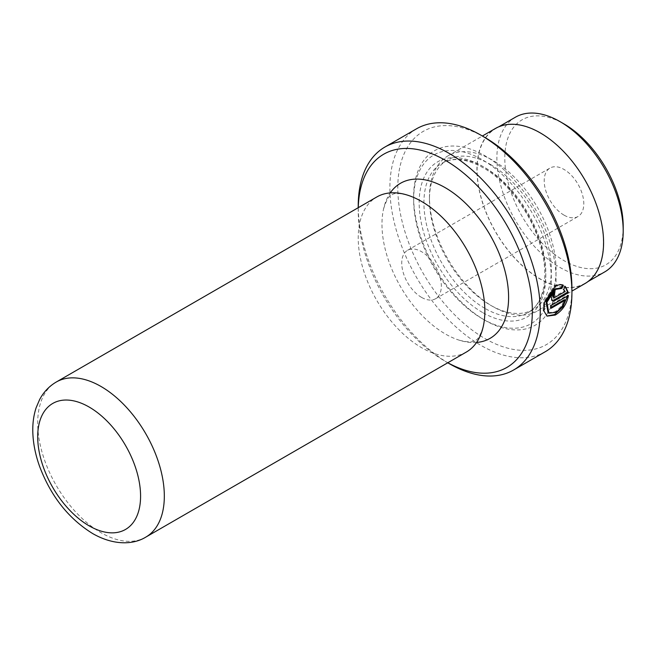 <?xml version="1.0" encoding="UTF-8"?>
<svg xmlns="http://www.w3.org/2000/svg" width="656" height="656" viewBox="0 0 656 656"><rect width="100%" height="100%" fill="white"/><g stroke="black" fill="none" stroke-linecap="round" stroke-linejoin="round"><path stroke-width="0.49" stroke-dasharray="3.28 2.46" d="M476.584 342.448A89.544 51.693 60 0 1 459.495 340.275A89.544 51.693 60 0 1 445.285 333.937A89.544 51.693 60 0 1 383.588 208.788A89.544 51.693 60 0 1 390.246 192.905M548.088 312.723L554.837 311.887C559.215 309.206 562.413 305.147 564.431 299.685M551.122 307.369L550.31 307.844A127.592 73.669 -120 0 0 550.359 305.015L567.62 295.052L568.408 295.503M567.62 295.052L567.497 296.028M546.989 316.126L543.16 310.509L543.717 301.752L554.361 285.893C557.305 284.245 560.035 283.884 562.553 284.811L563.356 285.27M623.2 226.459A83.722 48.339 60 0 1 564.004 260.645A83.722 48.339 60 0 1 504.8 158.104A83.722 48.339 60 0 1 564.004 123.927M515.386 117.219A89.314 51.57 -120 0 0 501.692 188.789A89.314 51.57 -120 0 0 560.044 267.492A89.314 51.57 -120 0 0 604.701 271.92M571.917 288.238A123.115 71.086 60 0 1 484.858 338.504A123.115 71.086 60 0 1 397.798 187.714A123.115 71.086 60 0 1 484.858 137.448M416.544 128.789A128.715 74.317 -120 0 0 396.814 231.929A128.715 74.317 -120 0 0 480.897 345.359A128.715 74.317 -120 0 0 545.259 351.731M358.266 207.673A123.115 71.086 -120 0 0 358.225 210.56A123.115 71.086 -120 0 0 445.285 361.349A123.115 71.086 -120 0 0 447.802 362.76M445.285 361.349L447.769 362.784L445.285 361.349M466.309 352.075A89.544 51.693 60 0 1 421.546 347.639A89.544 51.693 60 0 1 363.047 268.739A89.544 51.693 60 0 1 376.774 196.989M484.858 320.226L484.858 320.226A100.737 58.163 60 0 1 413.624 196.849A100.737 58.163 60 0 1 484.858 155.726A100.737 58.163 60 0 1 556.083 279.103A100.737 58.163 60 0 1 484.858 320.226L482.48 318.857A97.375 56.219 60 0 1 413.624 199.596A97.375 56.219 60 0 1 482.48 159.843A97.375 56.219 60 0 1 551.335 279.103A97.375 56.219 60 0 1 482.48 318.857L484.858 320.226M490.393 164.41A86.182 49.758 60 0 1 546.702 240.358A86.182 49.758 60 0 1 533.492 309.419A86.182 49.758 60 0 1 490.393 305.147L492.771 306.516A89.544 51.693 60 0 1 429.459 196.849A89.544 51.693 60 0 1 447.999 155.866A89.544 51.693 60 0 1 492.771 160.294A89.544 51.693 60 0 1 551.27 239.202A89.544 51.693 60 0 1 537.543 310.952A89.544 51.693 60 0 1 492.771 306.516L490.393 305.147A86.182 49.758 60 0 1 429.459 199.596A86.182 49.758 60 0 1 447.302 160.138A86.182 49.758 60 0 1 490.393 164.41M564.004 215.127A27.978 16.154 60 0 1 545.718 190.47A27.978 16.154 60 0 1 550.007 168.051A27.978 16.154 60 0 1 564.004 169.437A27.978 16.154 60 0 1 582.282 194.094A27.978 16.154 60 0 1 577.993 216.513A27.978 16.154 60 0 1 564.004 215.127M421.546 297.381A27.978 16.154 60 0 1 403.26 272.724A27.978 16.154 60 0 1 407.548 250.297A27.978 16.154 60 0 1 421.546 251.683A27.978 16.154 60 0 1 439.823 276.34A27.978 16.154 60 0 1 435.535 298.767A27.978 16.154 60 0 1 421.546 297.381M540.257 133.061A89.314 51.57 60 0 1 598.608 211.773A89.314 51.57 60 0 1 584.914 283.343A89.314 51.57 60 0 1 540.257 278.923A89.314 51.57 60 0 1 481.906 200.211A89.314 51.57 60 0 1 495.6 128.642A89.314 51.57 60 0 1 540.257 133.061M585.029 283.54A89.544 51.693 60 0 1 540.257 279.103A89.544 51.693 60 0 1 481.758 200.195A89.544 51.693 60 0 1 495.485 128.445M449.237 363.637A128.715 74.317 60 0 1 358.225 205.992M553.074 297.176L564.381 291.084L562.873 289.058L564.488 285.926L565.185 286.574M564.488 285.926L565.283 286.385M554.049 300.005L551.401 300.243L550.368 295.922L553.59 291.166L554.386 291.625M553.59 291.166A127.592 73.669 60 0 1 553.672 292.133M564.381 291.084L565.169 291.543M562.873 289.058L563.668 289.517M550.31 307.844L551.097 308.295M550.359 305.015L551.147 305.466M145.78 537.133A89.544 51.693 60 0 1 101.008 532.697A89.544 51.693 60 0 1 42.517 453.796A89.544 51.693 60 0 1 56.236 382.046M482.48 312.461A89.544 51.693 60 0 1 419.168 202.794A89.544 51.693 60 0 1 482.48 166.239A89.544 51.693 60 0 1 545.8 275.905A89.544 51.693 60 0 1 482.48 312.461M484.858 308.345A86.182 49.758 60 0 1 428.557 232.396A86.182 49.758 60 0 1 441.767 163.344A86.182 49.758 60 0 1 484.858 167.608A86.182 49.758 60 0 1 541.159 243.556A86.182 49.758 60 0 1 527.949 312.617A86.182 49.758 60 0 1 484.858 308.345M553.967 297.094L554.755 297.553M459.495 340.275C467.228 342.194 472.164 342.407 474.313 340.907L475.387 340.374C474.846 339.406 477.716 343.367 483.242 326.565M383.588 208.788C389.106 191.987 391.976 195.947 391.443 194.98L392.509 194.447C394.666 192.954 399.602 193.159 407.327 195.078M413.624 199.596L413.624 196.849M533.492 309.419L527.949 312.617C543.783 304.286 549.884 276.16 540.044 244.434C530.966 213.11 507.236 181.269 483.177 167.772C466.457 158.613 452.648 157.137 441.767 163.344L447.302 160.138M407.548 250.297L550.007 168.051M584.914 283.343L588.079 281.514M537.543 310.952L571.917 291.108M447.999 155.866L482.373 136.013M495.6 128.642L498.765 126.813M435.535 298.767L577.993 216.513M429.459 199.596L429.459 196.849M358.225 210.56L358.225 207.69M551.401 300.243L552.188 300.702"/><path stroke-width="0.98" d="M390.246 192.905A89.544 51.693 60 0 1 445.285 187.714A89.544 51.693 60 0 1 506.498 277.472A89.544 51.693 60 0 1 476.584 342.448M562.553 284.811L560.978 287.968L554.689 288.943L546.054 301.571L548.088 312.723L548.883 313.183L546.85 302.014L555.484 289.403L561.774 288.427L563.356 285.27C560.847 284.343 558.117 284.704 555.165 286.36L544.513 302.211L543.947 310.969L546.989 316.126L555.345 315.036C562.504 310.509 566.858 303.999 568.408 295.503L551.147 305.466A128.715 74.317 60 0 1 551.097 308.295L565.226 300.145C563.217 305.589 560.019 309.657 555.632 312.346L548.883 313.183M560.978 287.968L561.774 288.427M567.497 296.028L562.873 306.762L554.541 314.577L546.932 316.02M564.004 123.927L560.044 121.639L564.004 123.927A83.722 48.339 60 0 1 623.2 226.459L623.2 231.035A89.314 51.57 -120 0 0 560.044 121.639L560.044 121.639A89.314 51.57 -120 0 0 515.386 117.219L498.765 126.813M588.079 281.514L604.701 271.92A89.314 51.57 -120 0 0 623.2 231.035M484.858 137.448L480.897 135.169L484.858 137.448A123.115 71.086 60 0 1 571.917 288.238L571.917 292.806A128.715 74.317 -120 0 0 480.897 135.169L480.897 135.169A128.715 74.317 -120 0 0 416.544 128.789L384.883 147.067A128.715 74.317 60 0 1 449.245 153.447A128.715 74.317 60 0 1 533.328 266.869A128.715 74.317 60 0 1 513.599 370.009A128.715 74.317 60 0 1 449.245 363.637A128.715 74.317 60 0 1 449.237 363.637L447.769 362.784L449.237 363.637M513.599 370.009L545.259 351.731A128.715 74.317 -120 0 0 571.917 292.806M447.802 362.76A123.115 71.086 -120 0 0 532.336 309.624A123.115 71.086 -120 0 0 445.285 160.294A123.115 71.086 -120 0 0 358.266 207.673M56.236 382.046L376.774 196.989A89.544 51.693 60 0 1 407.327 195.078A89.544 51.693 60 0 1 421.546 201.425A89.544 51.693 60 0 1 483.242 326.565A89.544 51.693 60 0 1 466.309 352.075L145.78 537.133C132.561 545.234 112.709 545.12 92.619 533.533C68.593 518.642 50.938 496.321 39.655 466.555C35.391 454.706 33.103 443.144 32.8 431.869C32.579 423.251 33.686 415.223 36.121 407.77L39.631 399.553C43.591 392.083 49.126 386.245 56.236 382.046A89.544 51.693 60 0 1 101.008 386.482A89.544 51.693 60 0 1 159.506 465.383A89.544 51.693 60 0 1 145.78 537.133M565.283 286.385L563.668 289.517L565.169 291.543L554.345 297.709L553.451 296.627L554.607 294.61A128.715 74.317 -120 0 0 554.386 291.625L551.163 296.364L552.188 300.702L554.845 300.456L568.391 292.642L565.283 286.385M482.373 136.013L495.485 128.445A89.544 51.693 60 0 1 540.257 132.881A89.544 51.693 60 0 1 598.756 211.79A89.544 51.693 60 0 1 585.029 283.54L571.917 291.108M358.225 207.69L358.225 205.992A128.715 74.317 60 0 1 384.883 147.067M565.185 286.574L567.596 292.182L568.391 292.642M553.672 292.133A127.592 73.669 60 0 1 553.812 294.15L554.607 294.61M567.596 292.182L554.049 300.005L554.845 300.456M553.812 294.15L552.672 295.995L552.819 296.914L553.861 297.627M551.122 307.369L564.431 299.685L565.226 300.145M89.134 525.841A72.75 42 -120 0 0 140.581 496.141A72.75 42 -120 0 0 89.134 407.04A72.75 42 -120 0 0 37.695 436.74A72.75 42 -120 0 0 89.134 525.841"/></g></svg>
